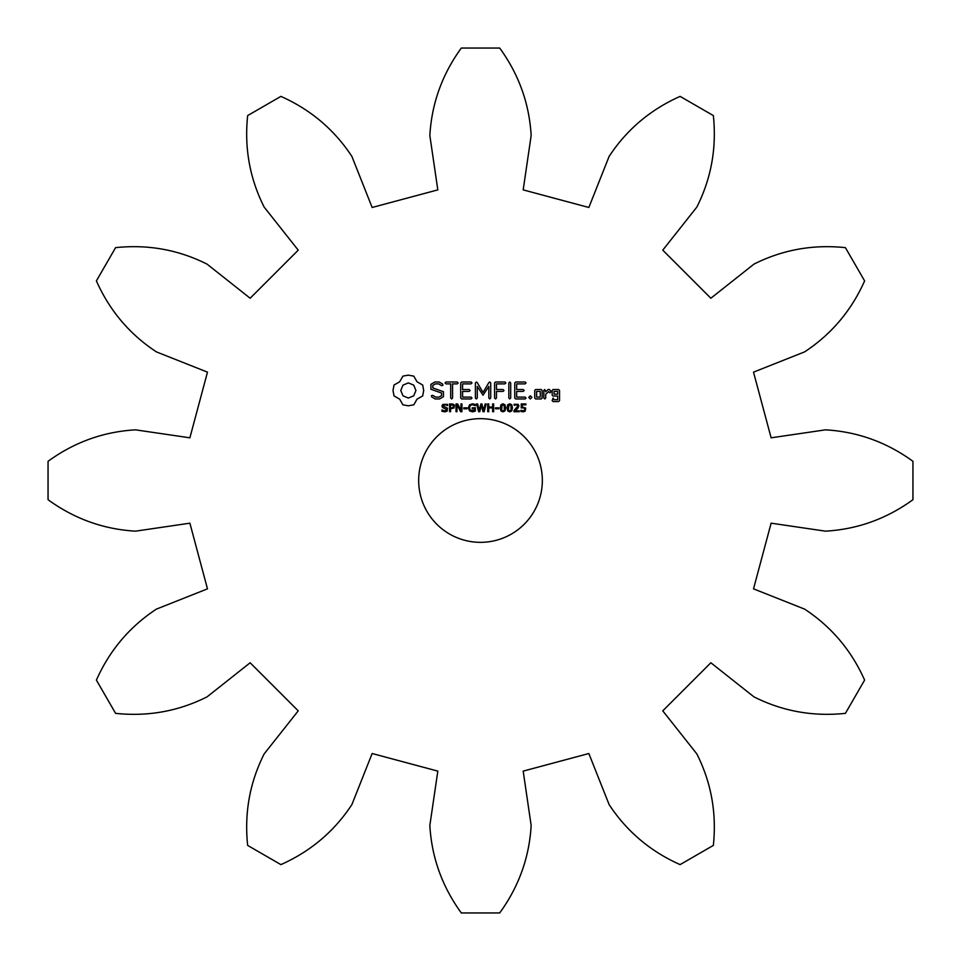 <?xml version="1.0" encoding="UTF-8"?>
<svg xmlns="http://www.w3.org/2000/svg" width="961" height="961" viewBox="0 0 961 961"><rect width="100%" height="100%" fill="white"/><g stroke="black" fill="none" stroke-linecap="round" stroke-linejoin="round"><path stroke-width="1.44" d="M912.95 499.696L912.95 461.304C886.631 442.18 857.464 431.693 825.463 429.843L771.118 437.82L753.52 372.147L804.573 351.894C831.373 334.284 851.386 310.619 864.612 280.9L845.416 247.65C813.054 244.25 782.554 249.74 753.917 264.155L710.852 298.234L662.766 250.148L696.845 207.083C711.26 178.446 716.75 147.946 713.35 115.584L680.1 96.388C650.381 109.614 626.716 129.627 609.106 156.427L588.853 207.48L523.18 189.882L531.157 135.537C529.307 103.536 518.82 74.369 499.696 48.05L461.304 48.05C442.18 74.369 431.693 103.536 429.843 135.537L437.82 189.882L372.147 207.48L351.894 156.427C334.284 129.627 310.619 109.614 280.9 96.388L247.65 115.584C244.25 147.946 249.74 178.446 264.155 207.083L298.234 250.148L250.148 298.234L207.083 264.155C178.446 249.74 147.946 244.25 115.584 247.65L96.388 280.9C109.614 310.619 129.627 334.284 156.427 351.894L207.48 372.147L189.882 437.82L135.537 429.843C103.536 431.693 74.369 442.18 48.05 461.304L48.05 499.696C74.369 518.82 103.536 529.307 135.537 531.157L189.882 523.18L207.48 588.853L156.427 609.106C129.627 626.716 109.614 650.381 96.388 680.1L115.584 713.35C147.946 716.75 178.446 711.26 207.083 696.845L250.148 662.766L298.234 710.852L264.155 753.917C249.74 782.554 244.25 813.054 247.65 845.416L280.9 864.612C310.619 851.386 334.284 831.373 351.894 804.573L372.147 753.52L437.82 771.118L429.843 825.463C431.693 857.464 442.18 886.631 461.304 912.95L499.696 912.95C518.82 886.631 529.307 857.464 531.157 825.463L523.18 771.118L588.853 753.52L609.106 804.573C626.716 831.373 650.381 851.386 680.1 864.612L713.35 845.416C716.75 813.054 711.26 782.554 696.845 753.917L662.766 710.852L710.852 662.766L753.917 696.845C782.554 711.26 813.054 716.75 845.416 713.35L864.612 680.1C851.386 650.381 831.373 626.716 804.573 609.106L753.52 588.853L771.118 523.18L825.463 531.157C857.464 529.307 886.631 518.82 912.95 499.696M542.34 480.5A61.84 61.84 0 0 0 449.58 426.948A61.84 61.84 0 0 0 449.58 534.052A61.84 61.84 0 0 0 542.34 480.5M402.887 376.135L399.68 381.793L394.022 385.013L393.013 390.478L394.022 395.932L399.68 399.151L402.887 404.809L408.353 405.806L413.807 404.809L417.026 399.151L422.684 395.932L423.693 390.478L422.684 385.013L417.026 381.793L413.807 376.135L408.245 375.138L402.887 376.135M447.478 408.209L447.117 411.164L444.799 411.873L441.928 411.248L441.928 409.963L444.811 410.984L446.841 409.65L442.468 407.416L441.976 406.022L442.793 404.425L447.598 404.341L447.598 405.554L444.883 404.689L443.045 405.926L447.478 408.209M454.409 405.182L453.976 408.017L450.601 408.821L450.601 411.716L449.568 411.716L449.568 403.944L452.859 404.064L454.409 405.182M461.929 403.944L461.929 411.716L460.655 411.716L456.968 404.773L456.968 411.716L456.007 411.716L456.007 403.944L457.604 403.944L460.968 410.299L460.968 403.944L461.929 403.944M467.01 407.848L467.01 408.785L463.755 408.785L463.755 407.848L467.01 407.848M475.335 407.8L475.335 411.152L472.488 411.873L469.533 410.876L468.403 407.824L469.497 404.869L472.488 403.788L475.323 404.485L475.323 405.71L472.307 404.689L470.241 405.518L469.485 407.8L470.277 410.143L474.314 410.623L474.314 408.713L472.223 408.713L472.223 407.8L475.335 407.8M430.912 384.34L430.912 389.277L441.567 393.037L441.567 395.62L438.997 397.109L435.741 397.109L432.69 395.355L431.417 395.692L431.753 396.977L435.201 398.959L439.561 398.959L443.453 396.713L443.453 391.716L432.798 387.944L432.798 385.385L435.381 383.895L438.648 383.895L441.676 385.661L442.949 385.313L442.625 384.028L439.129 381.998L434.901 381.998L430.912 384.34M445.988 383.883L450.697 383.883L450.697 397.974L451.634 398.959L452.571 397.974L452.571 383.883L457.208 383.883L458.193 382.946L457.208 381.998L445.988 381.998L445.051 382.946L445.988 383.883M461.616 382.01L460.703 382.946L460.703 398.046L461.628 398.959L471.022 398.959L472.007 398.034L471.022 397.109L462.589 397.109L462.589 391.415L469.136 391.415L470.121 390.478L469.136 389.529L462.589 389.529L462.589 383.883L471.022 383.883L472.007 382.946L471.022 381.998L461.616 382.01M485.161 403.944L486.17 403.944L484.152 411.716L482.987 411.716L481.353 405.266L479.767 411.716L478.626 411.716L476.572 403.944L477.629 403.944L479.263 410.407L480.872 403.944L481.917 403.944L483.539 410.467L485.161 403.944M493.654 403.944L493.654 411.716L492.621 411.716L492.621 407.908L488.741 407.908L488.741 411.716L487.707 411.716L487.707 403.944L488.741 403.944L488.741 406.996L492.621 406.996L492.621 403.944L493.654 403.944M498.759 407.848L498.759 408.785L495.492 408.785L495.492 407.848L498.759 407.848M504.993 404.797L505.642 407.824L504.981 410.9L502.951 411.873L500.909 410.888L500.273 407.836L500.921 404.785L502.951 403.788L504.993 404.797M511.781 404.797L512.429 407.824L511.781 410.9L509.738 411.873L507.696 410.888L507.06 407.836L507.708 404.785L509.738 403.788L511.781 404.797M519.228 410.827L519.228 411.716L513.967 411.716L513.967 410.635L517.835 405.974L516.321 404.689L514.159 405.374L514.159 404.281L518.219 404.365L518.904 405.926L517.979 408.125L515.048 410.827L519.228 410.827M488.945 382.466L483.047 392.412L477.161 382.49L476.368 382.022L475.395 382.946L475.395 397.974L476.344 398.959L477.281 397.974L477.281 386.406L483.035 395.199L488.813 386.37L488.813 397.974L489.75 398.959L490.699 397.974L490.711 382.922L489.738 381.998L488.945 382.466M504.897 381.998L495.492 382.01L494.579 382.946L494.579 397.974L495.528 398.959L496.465 397.974L496.465 391.427L503.011 391.415L503.996 390.478L503.011 389.529L496.465 389.541L496.465 383.883L504.897 383.883L505.882 382.946L504.897 381.998M509.762 381.998L508.825 382.983L508.825 397.974L509.762 398.959L510.699 397.974L510.699 382.983L509.762 381.998M525.727 408.113L525.223 411.116L523.12 411.873L520.898 411.416L520.898 410.311L523.817 410.876L524.898 409.242L523.721 407.836L521.234 407.932L521.234 403.944L525.907 403.944L525.907 404.845L522.243 404.845L522.243 406.935L525.727 408.113M530.316 395.8L531.901 397.373L530.316 398.959L528.73 397.373L530.316 395.8M525.078 381.998L515.673 382.01L514.76 382.946L514.76 398.046L515.685 398.959L525.078 398.959L526.063 398.034L525.078 397.109L516.646 397.109L516.646 391.415L523.192 391.415L524.177 390.478L523.192 389.529L516.646 389.529L516.646 383.883L525.078 383.883L526.063 382.946L525.078 381.998M542.136 398.046L542.136 390.442L541.211 389.529L535.661 389.529L534.736 390.442L534.736 398.046L535.661 398.959L541.211 398.959L542.136 398.046M544.767 389.529L543.83 390.442L543.83 398.046L544.767 398.959L545.704 398.046L545.704 394.238L548.707 391.571L549.836 392.833L551.23 391.607L549.464 389.529L548.166 389.529L545.704 391.716L544.767 389.529M553.068 389.529L552.143 390.442L552.143 395.115L553.068 396.028L557.668 396.028L557.668 399.704L554.029 399.704L553.08 398.046L552.143 400.641L553.068 401.554L558.617 401.554L559.542 400.641L559.542 390.442L558.617 389.529L553.068 389.529M408.353 382.898L413.71 385.121L415.933 390.478L413.71 395.836L408.353 398.046L402.995 395.836L400.773 390.478L402.995 385.121L408.353 382.898M453.58 406.323L453.015 405.146L450.601 404.845L450.601 407.932L452.499 407.824L453.58 406.323M504.273 410.191L504.261 405.47L502.147 404.869L501.63 410.179L502.951 411.008L504.273 410.191M511.06 410.191L511.048 405.47L508.934 404.869L508.417 410.179L509.738 411.008L511.06 410.191M536.61 391.391L540.25 391.391L540.25 397.109L536.61 397.109L536.61 391.391M554.029 391.391L557.668 391.391L557.668 394.154L554.029 394.154L554.029 391.391"/></g></svg>
